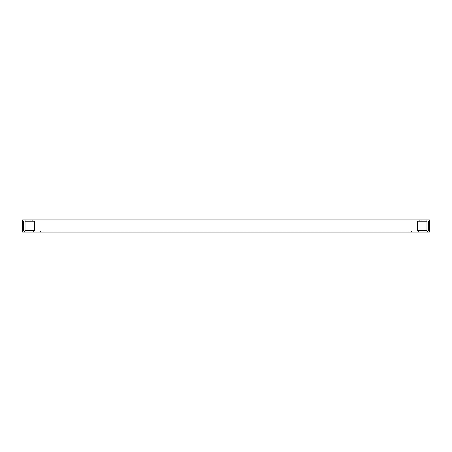 <?xml version="1.0" encoding="UTF-8"?>
<svg xmlns="http://www.w3.org/2000/svg" width="452" height="452" viewBox="0 0 452 452"><rect width="100%" height="100%" fill="white"/><g stroke="black" fill="none" stroke-linecap="round" stroke-linejoin="round"><path stroke-width="0.34" stroke-dasharray="2.26 1.69" d="M409.806 232.062L408.128 232.062L409.806 232.062M28.945 232.062L24.464 232.062L28.945 232.062M42.194 232.062L40.516 232.062L42.194 232.062M423.055 232.062L427.536 232.062L423.055 232.062M429.4 232.062L22.6 232.062L22.6 219.938L429.4 219.938L429.4 232.062M409.806 231.13L408.128 231.13L409.806 231.13M28.945 231.13L24.464 231.13L28.945 231.13M42.194 231.13L40.516 231.13L42.194 231.13M423.055 231.13L427.536 231.13L423.055 231.13M426.976 230.571L426.976 221.243L417.642 221.243L417.642 230.571L426.976 230.571L426.976 221.243L417.642 221.243L417.642 230.571L426.976 230.571M34.358 230.571L34.358 221.243L25.024 221.243L25.024 230.571L34.358 230.571L34.358 221.243L25.024 221.243L25.024 230.571L34.358 230.571M429.4 224.226L429.4 227.774L429.4 224.226L429.4 227.774L429.4 224.226L429.4 227.774L429.4 224.226L428.468 224.226L428.468 227.774L428.468 224.226L429.4 224.226L428.468 224.226L428.468 227.774L428.468 224.226M22.6 227.774L22.6 224.226L22.6 227.774L22.6 224.226L22.6 227.774L22.6 224.226L22.6 227.774L23.532 227.774L23.532 224.226L23.532 227.774L22.6 227.774L23.532 227.774L23.532 224.226L23.532 227.774M428.468 231.13L23.532 231.13L428.468 231.13L428.468 220.87L428.468 231.13L428.468 220.87L428.468 231.13L428.468 220.87L23.532 220.87L23.532 231.13L23.532 220.87L23.532 231.13L23.532 220.87L23.532 231.13L23.532 220.87L428.468 220.87L428.468 231.13M421.191 219.938L426.784 219.938L419.32 219.938L426.784 219.938L419.32 219.938L421.191 219.938L421.191 220.87L426.784 220.87L419.32 220.87L426.784 220.87L419.32 220.87L421.191 220.87L421.191 219.938M27.08 219.938L32.68 219.938L25.216 219.938L32.68 219.938L25.216 219.938L27.08 219.938L27.08 220.87L32.68 220.87L25.216 220.87L32.68 220.87L25.216 220.87L27.08 220.87L27.08 219.938M421.936 219.938L30.064 219.938L421.936 219.938L421.936 220.87L421.936 219.938M30.064 219.938L30.064 220.87L30.064 219.938M30.064 220.87L421.936 220.87L30.064 220.87M424.92 220.87L424.92 219.938L424.92 220.87M30.809 220.87L30.809 219.938L30.809 220.87M408.128 231.13L408.128 232.062L408.128 231.13M411.484 231.13L411.484 232.062L411.484 231.13M33.425 232.062L33.425 231.13L33.425 232.062M24.464 232.062L24.464 231.13L24.464 232.062M40.516 231.13L40.516 232.062L40.516 231.13M43.872 231.13L43.872 232.062L43.872 231.13M427.536 232.062L427.536 231.13L427.536 232.062M418.575 232.062L418.575 231.13L418.575 232.062M428.468 227.774L429.4 227.774M23.532 224.226L22.6 224.226M426.784 220.87L426.784 219.938L426.784 220.87M419.32 220.87L419.32 219.938L419.32 220.87M32.68 220.87L32.68 219.938L32.68 220.87M25.216 220.87L25.216 219.938L25.216 220.87"/><path stroke-width="0.68" d="M22.6 232.062L429.4 232.062L429.4 219.938L22.6 219.938L22.6 232.062M426.976 230.571L417.642 230.571L417.642 221.243L426.976 221.243L426.976 230.571L417.642 230.571L417.642 221.243L426.976 221.243L426.976 230.571M34.358 230.571L25.024 230.571L25.024 221.243L34.358 221.243L34.358 230.571L25.024 230.571L25.024 221.243L34.358 221.243L34.358 230.571"/></g></svg>
